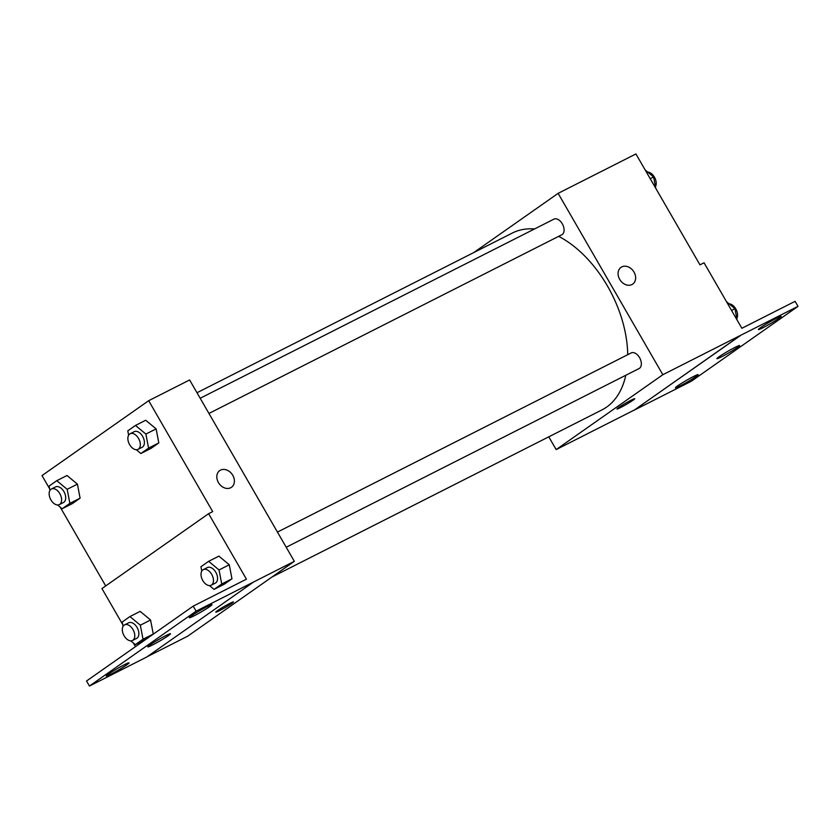 <?xml version="1.0" encoding="UTF-8"?>
<svg xmlns="http://www.w3.org/2000/svg" width="840" height="840" viewBox="0 0 840 840"><rect width="100%" height="100%" fill="white"/><g stroke="black" fill="none" stroke-linecap="round" stroke-linejoin="round"><path stroke-width="1.26" d="M473.718 252.588L558.127 193.347L635.922 153.951L699.962 264.863L704.046 262.794L741.867 328.282L795.091 301.329L798 306.369L740.628 335.318L634 410.277L740.681 335.401M798 306.369L691.32 381.245L634 410.277M558.127 193.347L662.833 374.714L556.164 449.589L633.958 410.193M556.164 449.589L548.783 436.821M286.209 547.25L639.072 368.55A8.747 5.397 -116.9 0 0 639.933 358.312A8.747 5.397 -116.9 0 0 631.166 352.947L277.442 532.077M208.95 413.448L561.824 234.749A8.747 5.397 -116.9 0 0 562.684 224.511A8.747 5.397 -116.9 0 0 553.917 219.146L200.193 398.265M627.722 354.69A99.13 61.152 -116.9 0 0 607.52 286.115A99.13 61.152 -116.9 0 0 558.663 236.345M534.503 228.974A99.13 61.152 -116.9 0 0 512.358 233.027L196.991 392.731M272.055 576.965L601.933 409.909A99.13 61.152 -116.9 0 0 625.79 375.281M618.712 407.484A10.206 0.714 -30 0 1 628.436 401.604A10.206 0.714 -30 0 1 634.715 398.758A10.206 0.714 -30 0 1 626.231 404.471A10.206 0.714 -30 0 1 617.033 408.965A10.206 0.714 -30 0 1 618.712 407.484M662.833 374.714L740.628 335.318M632.72 284.088A10.206 8.001 54.9 0 0 633.727 271.614A10.206 8.001 54.9 0 0 621.768 266.921A10.206 8.001 -125.1 0 1 633.727 271.614A10.206 8.001 -125.1 0 1 632.72 284.088A10.206 8.001 -125.1 0 1 620.308 280.329A10.206 8.001 -125.1 0 1 620.991 267.382A10.206 8.001 -125.1 0 1 621.768 266.921A10.206 8.001 54.9 0 0 620.991 267.382M617.033 408.954A10.206 0.714 150 0 0 626.231 404.471A10.206 0.714 150 0 0 634.715 398.748M693.462 376.541A13.125 0.913 150 0 0 681.419 383.376A13.125 0.913 150 0 0 675.433 387.776A13.125 0.913 150 0 0 687.256 382.011A13.125 0.913 150 0 0 698.166 374.661A13.125 0.913 150 0 0 693.462 376.541M776.433 318.297A13.125 0.913 150 0 0 764.389 325.132A13.125 0.913 150 0 0 758.404 329.543A13.125 0.913 150 0 0 770.227 323.778A13.125 0.913 150 0 0 781.137 316.418A13.125 0.913 150 0 0 776.433 318.297M734.948 347.424A13.125 0.913 150 0 0 722.904 354.249A13.125 0.913 150 0 0 716.919 358.659A13.125 0.913 150 0 0 728.742 352.894A13.125 0.913 150 0 0 739.651 345.544A13.125 0.913 150 0 0 734.948 347.424M49.591 488.723L42 475.577L148.68 400.701L189.62 379.964L294.336 561.33L187.656 636.206L147.294 656.649M217.455 610.691A10.206 0.714 -30 0 1 227.167 604.811A10.206 0.714 -30 0 1 233.457 601.954A10.206 0.714 -30 0 1 224.973 607.677A10.206 0.714 -30 0 1 215.775 612.161A10.206 0.714 -30 0 1 217.455 610.691M148.68 400.701L212.709 511.613L208.614 513.681L246.435 579.18L193.2 606.134L196.109 611.174L294.336 561.33M193.2 606.134L86.52 681.009L89.439 686.049L146.759 657.017L253.428 582.141M208.614 513.681L101.945 588.567L122.745 624.603M133.382 643.01L135.482 646.653M105.704 585.921L60.218 507.14M156.114 428.894L145.719 420.252L156.114 428.894L158.812 442.921L156.114 428.894L145.877 434.07L148.575 448.108L140.879 453.516L136.311 449.726M151.116 448.329L158.812 442.921L151.116 448.329L140.879 453.516M77.417 484.134L67.022 475.503L77.417 484.134L80.105 498.173L77.417 484.134L67.179 489.321L69.877 503.349L62.171 508.757L57.614 504.966M72.408 503.57L80.105 498.173L72.408 503.57L62.171 508.757M231.462 487.294A10.206 8.001 54.9 0 0 232.459 474.82A10.206 8.001 54.9 0 0 220.511 470.127A10.206 8.001 -125.1 0 1 232.47 474.82A10.206 8.001 -125.1 0 1 231.462 487.294A10.206 8.001 -125.1 0 1 219.051 483.536A10.206 8.001 -125.1 0 1 219.734 470.589A10.206 8.001 -125.1 0 1 220.511 470.117A10.206 8.001 54.9 0 0 219.734 470.589M215.775 612.161A10.206 0.714 150 0 0 224.973 607.667A10.206 0.714 150 0 0 233.457 601.954M196.109 611.174L89.439 686.049M165.816 635.639A13.125 0.913 150 0 0 153.773 642.464A13.125 0.913 150 0 0 147.787 646.874A13.125 0.913 150 0 0 159.611 641.109A13.125 0.913 150 0 0 170.51 633.759A13.125 0.913 150 0 0 165.816 635.639M193.966 615.877A13.125 0.913 150 0 0 206.01 609.042A13.125 0.913 150 0 0 211.995 604.632A13.125 0.913 150 0 0 200.183 610.407A13.125 0.913 150 0 0 189.273 617.757A13.125 0.913 150 0 0 193.966 615.877M110.995 674.111A13.125 0.913 150 0 0 123.039 667.286A13.125 0.913 150 0 0 129.024 662.875A13.125 0.913 150 0 0 117.212 668.64A13.125 0.913 150 0 0 106.302 675.99A13.125 0.913 150 0 0 110.995 674.111M145.572 639.45L153.269 634.053L150.57 620.014L140.175 611.384L150.57 620.014L153.269 634.053L145.572 639.45L135.334 644.637L130.767 640.847M224.27 584.21L231.966 578.802L229.278 564.764L218.883 556.133L229.278 564.764L231.966 578.802L224.27 584.21L214.032 589.397L209.475 585.606M49.928 490.455L49.087 486.087L56.784 480.68L67.179 489.321M59.336 504.599L63.431 502.519A8.747 5.397 -116.9 0 0 64.291 492.282A8.747 5.397 -116.9 0 0 55.524 486.917L51.429 488.985A8.747 5.397 -116.9 0 0 50.935 499.916A8.747 5.397 -116.9 0 0 59.336 504.599A8.747 5.397 -116.9 0 0 60.197 494.351A8.747 5.397 -116.9 0 0 51.429 488.985M69.877 503.349L80.105 498.173M56.784 480.68L67.022 475.503M128.625 435.215L127.785 430.846L135.492 425.439L145.877 434.07M138.043 449.358L142.139 447.279A8.747 5.397 -116.9 0 0 143 437.042A8.747 5.397 -116.9 0 0 134.232 431.676L130.137 433.745A8.747 5.397 -116.9 0 0 129.644 444.675A8.747 5.397 -116.9 0 0 138.043 449.358A8.747 5.397 -116.9 0 0 138.904 439.11A8.747 5.397 -116.9 0 0 130.137 433.745M148.575 448.108L158.812 442.921M135.492 425.439L145.719 420.252M123.081 626.336L122.241 621.968L129.938 616.56L140.333 625.191L143.031 639.23L135.334 644.637M132.5 640.479L136.584 638.4A8.747 5.397 -116.9 0 0 137.456 628.163A8.747 5.397 -116.9 0 0 128.688 622.797L124.593 624.865A8.747 5.397 -116.9 0 0 124.1 635.796A8.747 5.397 -116.9 0 0 132.5 640.479A8.747 5.397 -116.9 0 0 133.361 630.231A8.747 5.397 -116.9 0 0 124.593 624.865M140.333 625.191L150.57 620.014M143.031 639.23L153.269 634.053M129.938 616.56L140.175 611.384M201.789 571.095L200.949 566.727L208.646 561.32L219.041 569.95L221.739 583.989L214.032 589.397M211.197 585.228L215.292 583.159A8.747 5.397 -116.9 0 0 216.153 572.922A8.747 5.397 -116.9 0 0 207.386 567.557L203.291 569.625A8.747 5.397 -116.9 0 0 202.797 580.545A8.747 5.397 -116.9 0 0 211.197 585.228A8.747 5.397 -116.9 0 0 212.058 574.99A8.747 5.397 -116.9 0 0 203.291 569.625M219.041 569.95L229.278 564.764M221.739 583.989L231.966 578.802M208.646 561.32L218.883 556.133M645.151 169.953L653.594 176.957L655.788 188.359M650.202 178.678L653.594 176.957M655.452 186.627A8.747 5.397 -116.9 0 0 654.686 177.618A8.747 5.397 -116.9 0 0 647.766 172.116M726.505 301.686L734.948 308.69L737.131 320.093M731.546 310.411L734.948 308.69M736.796 318.36A8.747 5.397 -116.9 0 0 736.04 309.351A8.747 5.397 -116.9 0 0 729.11 303.849"/></g></svg>
